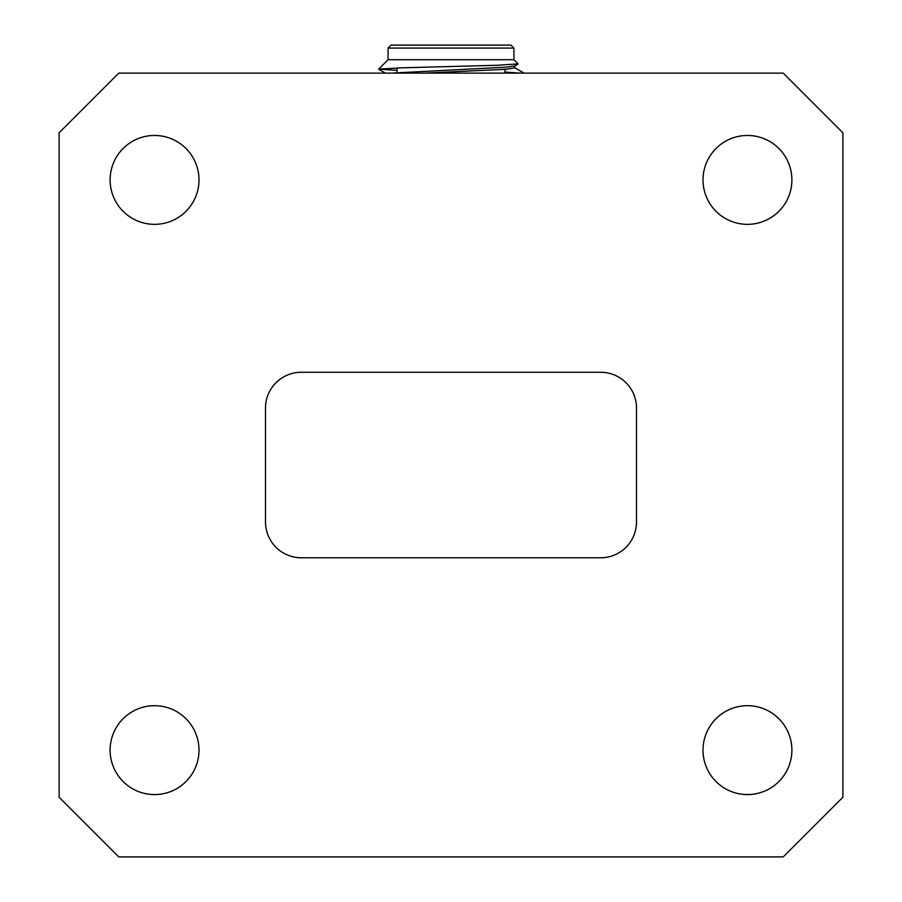 <?xml version="1.0" encoding="UTF-8"?>
<svg xmlns="http://www.w3.org/2000/svg" width="902" height="902" viewBox="0 0 902 902"><rect width="100%" height="100%" fill="white"/><g stroke="black" fill="none" stroke-linecap="round" stroke-linejoin="round"><path stroke-width="1.35" d="M388.074 48.088L391.051 45.1L510.949 45.1L513.926 48.088L388.074 48.088L388.074 59.712L513.926 59.712L518.109 63.895L497.318 65.271L400.387 67.864L378.637 69.15L397.015 70.379M504.985 72.115L520.894 73.13M110.112 750.126A44.435 44.435 0 0 0 154.558 794.572A44.435 44.435 0 0 0 198.992 750.126A44.435 44.435 0 0 0 154.558 705.691A44.435 44.435 0 0 0 110.112 750.126M703.008 750.126A44.435 44.435 0 0 0 747.442 794.572A44.435 44.435 0 0 0 791.888 750.126A44.435 44.435 0 0 0 747.442 705.691A44.435 44.435 0 0 0 703.008 750.126M703.008 179.904A44.435 44.435 0 0 0 747.442 224.339A44.435 44.435 0 0 0 791.888 179.904A44.435 44.435 0 0 0 747.442 135.469A44.435 44.435 0 0 0 703.008 179.904M110.112 179.904A44.435 44.435 0 0 0 154.558 224.339A44.435 44.435 0 0 0 198.992 179.904A44.435 44.435 0 0 0 154.558 135.469A44.435 44.435 0 0 0 110.112 179.904M842.885 797.255L842.885 132.786L783.24 73.13L118.76 73.13L59.115 132.786L59.115 797.255L118.76 856.9L783.24 856.9L842.885 797.255M600.709 372.267L301.291 372.267A35.787 35.787 0 0 0 265.492 408.054L265.492 521.976A35.787 35.787 0 0 0 301.291 557.774L600.709 557.774A35.787 35.787 0 0 0 636.508 521.976L636.508 408.054A35.787 35.787 0 0 0 600.709 372.267M518.064 64.019L514.625 66.015L506.248 67.188L391.186 73.13M514.794 65.812L514.794 67.887L506.248 69.262L424.673 73.13M397.015 72.622L397.015 67.977M513.926 48.088L513.926 59.712M388.074 59.712L378.637 69.15M385.368 73.13L378.682 69.262M524.051 73.13L514.794 67.774M504.985 73.13L504.985 69.353"/></g></svg>
